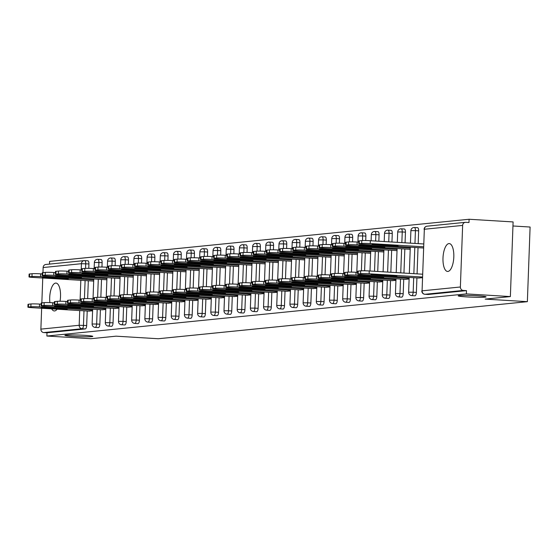 <?xml version="1.0" encoding="UTF-8"?>
<svg xmlns="http://www.w3.org/2000/svg" width="558" height="558" viewBox="0 0 558 558"><rect width="100%" height="100%" fill="white"/><g stroke="black" fill="none" stroke-linecap="round" stroke-linejoin="round"><path stroke-width="0.84" d="M84.272 335.323A13.957 0.802 -177.9 0 0 64.909 335.351A13.957 0.802 -177.9 0 0 73.447 336.404A13.957 0.802 -177.9 0 0 92.809 336.376A13.957 0.802 -177.9 0 0 84.272 335.323M477.557 295.817A13.957 0.802 -177.9 0 0 458.195 295.852A13.957 0.802 -177.9 0 0 466.739 296.905A13.957 0.802 -177.9 0 0 486.095 296.877A13.957 0.802 -177.9 0 0 477.557 295.817M448.911 243.588A13.957 5.378 -86.5 0 0 443.01 257.622A13.957 5.378 -86.5 0 0 447.558 271.453A13.957 5.378 -86.5 0 0 447.893 271.446A13.957 5.378 -86.5 0 0 453.793 257.405A13.957 5.378 -86.5 0 0 449.246 243.581A13.957 5.378 -86.5 0 0 448.911 243.588M60.027 301.236A13.957 5.378 -86.5 0 0 55.96 283.08A13.957 5.378 -86.5 0 0 55.626 283.087A13.957 5.378 -86.5 0 0 49.892 302.617M51.664 308.86A13.957 5.378 -86.5 0 0 54.265 310.952A13.957 5.378 -86.5 0 0 54.6 310.946A13.957 5.378 -86.5 0 0 57.104 309.195M512.955 225.983L530.1 227.029L527.366 301.669L158.256 338.741L116.064 336.174L90.87 338.706L46.872 336.035L46.991 332.77L85.283 328.92L82.075 328.725L43.775 332.575L46.991 332.77M469.104 219.259L468.985 222.523L465.77 222.328A3.271 3.013 84.3 0 0 462.638 225.411L460.378 286.993A3.271 3.013 84.3 0 0 463.273 290.439L466.488 290.634L466.362 293.899L510.368 296.577L513.102 221.931L469.104 219.259L49.606 261.388L49.509 264.101M43.775 332.575A3.271 3.013 -95.7 0 1 40.88 329.122L41.648 308.253M41.843 302.875L42.757 278.003M42.952 272.625L43.14 267.54A3.271 3.013 -95.7 0 1 45.826 264.471L84.125 260.621A3.271 3.013 -95.7 0 1 84.572 260.614A3.271 1.262 93.5 0 1 84.649 260.614A3.271 1.262 93.5 0 1 85.716 263.753L85.548 268.37M510.368 296.577L485.174 299.102L527.366 301.669M466.362 293.899L46.872 336.035M92.593 310.841L88.506 311.106M417.496 227.692A3.271 1.262 93.5 0 1 417.572 227.692A3.271 1.262 93.5 0 1 418.646 230.831L418.179 243.623M418.026 247.661L417.07 273.866M416.917 277.912L416.387 292.413A3.271 1.262 93.5 0 1 414.999 295.803A3.271 1.262 93.5 0 1 414.922 295.81A3.271 1.262 93.5 0 1 414.845 295.796M466.488 290.634L428.188 294.484A3.271 1.262 93.5 0 1 428.112 294.484A3.271 1.262 93.5 0 1 428.028 294.471M84.725 260.621L87.787 260.809A3.271 1.262 93.5 0 1 87.864 260.809A3.271 1.262 93.5 0 1 88.931 263.948L88.771 268.349M88.317 280.779L87.662 298.6M87.208 311.022L86.671 325.53A3.271 1.262 93.5 0 1 85.283 328.92M405.031 279.314L409.119 279.049M391.123 230.342A3.271 1.262 93.5 0 1 391.2 230.342A3.271 1.262 93.5 0 1 392.267 233.481L391.953 242.026M391.653 250.312L390.844 272.276M390.544 280.555L390.007 295.063A3.271 1.262 93.5 0 1 388.619 298.453A3.271 1.262 93.5 0 1 388.542 298.453A3.271 1.262 93.5 0 1 388.466 298.446M378.659 281.964L382.739 281.699M364.744 232.993A3.271 1.262 93.5 0 1 364.82 232.993A3.271 1.262 93.5 0 1 365.895 236.132L365.727 240.533M365.274 252.962L364.618 270.783M364.165 283.206L363.635 297.714A3.271 1.262 93.5 0 1 362.247 301.104A3.271 1.262 93.5 0 1 362.163 301.104A3.271 1.262 93.5 0 1 362.086 301.097M352.279 284.615L356.367 284.35M338.364 235.643A3.271 1.262 93.5 0 1 338.448 235.636A3.271 1.262 93.5 0 1 339.515 238.775L339.355 243.183M338.894 255.606L338.246 273.434M337.785 285.856L337.255 300.364A3.271 1.262 93.5 0 1 335.867 303.754A3.271 1.262 93.5 0 1 335.79 303.754A3.271 1.262 93.5 0 1 335.714 303.747M325.9 287.258L329.987 287M311.992 238.287A3.271 1.262 93.5 0 1 312.068 238.287A3.271 1.262 93.5 0 1 313.136 241.426L312.975 245.834M312.522 258.256L311.866 276.084M311.413 288.507L310.876 303.008A3.271 1.262 93.5 0 1 309.488 306.405A3.271 1.262 93.5 0 1 309.411 306.405A3.271 1.262 93.5 0 1 309.334 306.391M299.527 289.909L303.608 289.651M285.612 240.937A3.271 1.262 93.5 0 1 285.689 240.937A3.271 1.262 93.5 0 1 286.763 244.076L286.596 248.484M286.142 260.907L285.487 278.728M285.033 291.157L284.503 305.658A3.271 1.262 93.5 0 1 283.115 309.055A3.271 1.262 93.5 0 1 283.039 309.055A3.271 1.262 93.5 0 1 282.955 309.041M273.148 292.559L277.235 292.294M259.233 243.588A3.271 1.262 93.5 0 1 259.317 243.588A3.271 1.262 93.5 0 1 260.384 246.727L260.223 251.135M259.763 263.557L259.114 281.378M258.654 293.801L258.124 308.309A3.271 1.262 93.5 0 1 256.736 311.699A3.271 1.262 93.5 0 1 256.659 311.706A3.271 1.262 93.5 0 1 256.582 311.692M246.769 295.21L250.856 294.945M232.86 246.238A3.271 1.262 93.5 0 1 232.937 246.238A3.271 1.262 93.5 0 1 234.004 249.377L233.844 253.778M233.39 266.208L232.735 284.029M232.281 296.451L231.751 310.959A3.271 1.262 93.5 0 1 230.363 314.349A3.271 1.262 93.5 0 1 230.28 314.349A3.271 1.262 93.5 0 1 230.203 314.342M220.396 297.86L224.476 297.595M206.481 248.889A3.271 1.262 93.5 0 1 206.558 248.882A3.271 1.262 93.5 0 1 207.632 252.021L207.464 256.429M207.011 268.851L206.355 286.679M205.902 299.102L205.372 313.61A3.271 1.262 93.5 0 1 203.984 317A3.271 1.262 93.5 0 1 203.907 317A3.271 1.262 93.5 0 1 203.823 316.993M194.017 300.504L198.104 300.246M180.101 251.539A3.271 1.262 93.5 0 1 180.185 251.532A3.271 1.262 93.5 0 1 181.252 254.671L181.092 259.079M180.632 271.502L179.983 289.33M179.523 301.752L178.992 316.26A3.271 1.262 93.5 0 1 177.604 319.65A3.271 1.262 93.5 0 1 177.528 319.65A3.271 1.262 93.5 0 1 177.451 319.636M167.637 303.154L171.725 302.896M153.729 254.183A3.271 1.262 93.5 0 1 153.806 254.183A3.271 1.262 93.5 0 1 154.873 257.322L154.712 261.73M154.259 274.152L153.603 291.974M153.15 304.403L152.62 318.904A3.271 1.262 93.5 0 1 151.232 322.301A3.271 1.262 93.5 0 1 151.148 322.301A3.271 1.262 93.5 0 1 151.072 322.287M141.265 305.805L145.345 305.547M127.35 256.833A3.271 1.262 93.5 0 1 127.426 256.833A3.271 1.262 93.5 0 1 128.5 259.972L128.333 264.38M127.88 276.803L127.224 294.624M126.771 307.053L126.241 321.554A3.271 1.262 93.5 0 1 124.853 324.944A3.271 1.262 93.5 0 1 124.776 324.951A3.271 1.262 93.5 0 1 124.692 324.937M114.885 308.455L118.973 308.19M100.97 259.484A3.271 1.262 93.5 0 1 101.054 259.484A3.271 1.262 93.5 0 1 102.121 262.623L101.961 267.024M101.507 279.453L100.852 297.274M100.391 309.697L99.861 324.205A3.271 1.262 93.5 0 1 98.473 327.595A3.271 1.262 93.5 0 1 98.396 327.595A3.271 1.262 93.5 0 1 98.32 327.588M101.696 309.781L105.783 309.516M114.16 258.159A3.271 1.262 93.5 0 1 114.237 258.159A3.271 1.262 93.5 0 1 115.311 261.297L115.15 265.706M114.69 278.128L114.041 295.949M113.581 308.372L113.051 322.88A3.271 1.262 93.5 0 1 111.663 326.27A3.271 1.262 93.5 0 1 111.586 326.277A3.271 1.262 93.5 0 1 111.509 326.263M128.075 307.13L132.162 306.865M140.539 255.508A3.271 1.262 93.5 0 1 140.616 255.508A3.271 1.262 93.5 0 1 141.683 258.647L141.523 263.055M141.069 275.478L140.414 293.299M139.96 305.728L139.43 320.229A3.271 1.262 93.5 0 1 138.042 323.626A3.271 1.262 93.5 0 1 137.959 323.626A3.271 1.262 93.5 0 1 137.882 323.612M154.454 304.48L158.535 304.222M166.912 252.858A3.271 1.262 93.5 0 1 166.995 252.858A3.271 1.262 93.5 0 1 168.063 255.996L167.902 260.405M167.449 272.827L166.793 290.655M166.34 303.078L165.803 317.579A3.271 1.262 93.5 0 1 164.415 320.976A3.271 1.262 93.5 0 1 164.338 320.976A3.271 1.262 93.5 0 1 164.261 320.962M180.827 301.829L184.914 301.571M193.291 250.214A3.271 1.262 93.5 0 1 193.368 250.207A3.271 1.262 93.5 0 1 194.442 253.346L194.282 257.754M193.821 270.177L193.173 288.005M192.712 300.427L192.182 314.935A3.271 1.262 93.5 0 1 190.794 318.325A3.271 1.262 93.5 0 1 190.717 318.325A3.271 1.262 93.5 0 1 190.641 318.318M207.206 299.179L211.287 298.921M219.671 247.564A3.271 1.262 93.5 0 1 219.747 247.564A3.271 1.262 93.5 0 1 220.815 250.702L220.654 255.104M220.201 267.533L219.545 285.354M219.092 297.777L218.562 312.285A3.271 1.262 93.5 0 1 217.174 315.675A3.271 1.262 93.5 0 1 217.09 315.675A3.271 1.262 93.5 0 1 217.013 315.668M233.586 296.535L237.666 296.27M246.043 244.913A3.271 1.262 93.5 0 1 246.127 244.913A3.271 1.262 93.5 0 1 247.194 248.052L247.034 252.453M246.58 264.883L245.925 282.704M245.471 295.126L244.934 309.634A3.271 1.262 93.5 0 1 243.546 313.024A3.271 1.262 93.5 0 1 243.469 313.024A3.271 1.262 93.5 0 1 243.393 313.017M259.958 293.885L264.046 293.62M272.423 242.263A3.271 1.262 93.5 0 1 272.499 242.263A3.271 1.262 93.5 0 1 273.573 245.401L273.413 249.81M272.953 262.232L272.304 280.053M271.844 292.483L271.314 306.984A3.271 1.262 93.5 0 1 269.926 310.374A3.271 1.262 93.5 0 1 269.849 310.381A3.271 1.262 93.5 0 1 269.772 310.367M286.338 291.234L290.418 290.976M298.802 239.612A3.271 1.262 93.5 0 1 298.879 239.612A3.271 1.262 93.5 0 1 299.946 242.751L299.786 247.159M299.332 259.582L298.676 277.41M298.223 289.832L297.693 304.333A3.271 1.262 93.5 0 1 296.305 307.73A3.271 1.262 93.5 0 1 296.221 307.73A3.271 1.262 93.5 0 1 296.145 307.716M312.71 288.584L316.798 288.326M325.175 236.969A3.271 1.262 93.5 0 1 325.258 236.962A3.271 1.262 93.5 0 1 326.325 240.1L326.165 244.509M325.712 256.931L325.056 274.759M324.603 287.182L324.065 301.69A3.271 1.262 93.5 0 1 322.677 305.08A3.271 1.262 93.5 0 1 322.601 305.08A3.271 1.262 93.5 0 1 322.524 305.066M339.09 285.933L343.177 285.675M351.554 234.318A3.271 1.262 93.5 0 1 351.631 234.318A3.271 1.262 93.5 0 1 352.705 237.45L352.544 241.858M352.084 254.288L351.435 272.109M350.975 284.531L350.445 299.039A3.271 1.262 93.5 0 1 349.057 302.429A3.271 1.262 93.5 0 1 348.98 302.429A3.271 1.262 93.5 0 1 348.896 302.422M365.469 283.29L369.549 283.025M377.933 231.668A3.271 1.262 93.5 0 1 378.01 231.668A3.271 1.262 93.5 0 1 379.077 234.806L378.847 241.23M378.464 251.637L377.738 271.481M377.354 281.881L376.824 296.389A3.271 1.262 93.5 0 1 375.436 299.779A3.271 1.262 93.5 0 1 375.353 299.779A3.271 1.262 93.5 0 1 375.276 299.772M391.842 280.639L395.929 280.374M404.306 229.017A3.271 1.262 93.5 0 1 404.39 229.017A3.271 1.262 93.5 0 1 405.457 232.156L405.066 242.828M404.843 248.987L403.957 273.071M403.734 279.237L403.197 293.738A3.271 1.262 93.5 0 1 401.809 297.128A3.271 1.262 93.5 0 1 401.732 297.135A3.271 1.262 93.5 0 1 401.655 297.121M418.221 277.989L422.308 277.731M28.514 304.215L28.409 307.039A6.543 0.377 -177.9 0 0 27.9 307.165L28.005 304.34A6.543 0.377 2.1 0 1 28.514 304.215L30.969 303.964A6.543 0.377 2.1 0 1 39.534 304.075L39.43 306.907L92.621 310.143M41.153 304.173L39.534 304.075M89.433 311.162L31.904 307.66A6.543 0.377 -177.9 0 1 27.9 307.165M28.409 307.039L30.864 306.795L30.969 303.964M48.26 307.737L67.197 309.083L44.368 308.128L41.299 307.751L48.26 307.737M39.43 306.907A6.543 0.377 -177.9 0 0 30.864 306.795M65.237 278.456L42.408 277.5L61.352 278.847L68.306 278.833L65.237 278.456M93.73 279.893L40.539 276.656A6.543 0.377 -177.9 0 0 31.973 276.545L29.518 276.796A6.543 0.377 -177.9 0 0 29.009 276.921A6.543 0.377 -177.9 0 0 33.013 277.417L93.681 281.099M42.262 273.929L40.643 273.832L40.539 276.656M31.973 276.545L32.078 273.72L29.623 273.964L29.518 276.796M32.078 273.72A6.543 0.377 2.1 0 1 40.643 273.832M29.009 276.921L29.114 274.09A6.543 0.377 2.1 0 1 29.623 273.964M41.704 302.889L41.599 305.714A6.543 0.377 -177.9 0 0 41.09 305.84L41.194 303.015A6.543 0.377 2.1 0 1 41.704 302.889L44.159 302.638A6.543 0.377 2.1 0 1 52.717 302.75L52.612 305.582L105.811 308.818M54.335 302.848L52.717 302.75M102.623 309.836L45.093 306.335A6.543 0.377 -177.9 0 1 41.09 305.84M41.599 305.714L44.054 305.47L44.159 302.638M61.45 306.412L80.387 307.758L57.558 306.802L54.489 306.426L61.45 306.412M52.612 305.582A6.543 0.377 -177.9 0 0 44.054 305.47M54.893 301.564L54.789 304.389A6.543 0.377 -177.9 0 0 54.279 304.515L54.384 301.69A6.543 0.377 2.1 0 1 54.893 301.564L57.341 301.313A6.543 0.377 2.1 0 1 65.907 301.425L65.802 304.256L118.993 307.493M67.525 301.529L65.907 301.425M115.813 308.511L58.283 305.01A6.543 0.377 -177.9 0 1 54.279 304.515M54.789 304.389L57.244 304.145L57.341 301.313M74.633 305.087L93.577 306.433L70.747 305.477L67.678 305.1L74.633 305.087M65.802 304.256A6.543 0.377 -177.9 0 0 57.244 304.145M68.083 300.239L67.978 303.064A6.543 0.377 -177.9 0 0 67.462 303.196L67.567 300.364A6.543 0.377 2.1 0 1 68.083 300.239L70.531 299.995A6.543 0.377 2.1 0 1 79.097 300.106L78.992 302.931L132.183 306.168M80.715 300.204L79.097 300.106M128.996 307.186L71.466 303.685A6.543 0.377 -177.9 0 1 67.462 303.196M67.978 303.064L70.427 302.82L70.531 299.995M87.822 303.761L106.766 305.107L83.937 304.152L80.868 303.775L87.822 303.761M78.992 302.931A6.543 0.377 -177.9 0 0 70.427 302.82M81.273 298.914L81.168 301.745A6.543 0.377 -177.9 0 0 80.652 301.871L80.757 299.039A6.543 0.377 2.1 0 1 81.273 298.914L83.721 298.669A6.543 0.377 2.1 0 1 92.286 298.781L92.182 301.606L145.373 304.842M93.904 298.879L92.286 298.781M142.185 305.861L84.656 302.366A6.543 0.377 -177.9 0 1 80.652 301.871M81.168 301.745L83.616 301.494L83.721 298.669M101.012 302.436L119.956 303.782L97.12 302.827L94.051 302.45L101.012 302.436M92.182 301.606A6.543 0.377 -177.9 0 0 83.616 301.494M94.455 297.588L94.358 300.42A6.543 0.377 -177.9 0 0 93.842 300.546L93.946 297.714A6.543 0.377 2.1 0 1 94.455 297.588L96.911 297.344A6.543 0.377 2.1 0 1 105.476 297.456L105.371 300.281L158.563 303.517M107.094 297.554L105.476 297.456M155.375 304.535L97.845 301.041A6.543 0.377 -177.9 0 1 93.842 300.546M94.358 300.42L96.806 300.169L96.911 297.344M114.202 301.111L133.139 302.457L110.31 301.501L107.241 301.125L114.202 301.111M105.371 300.281A6.543 0.377 -177.9 0 0 96.806 300.169M78.427 277.131L55.598 276.175L74.542 277.521L81.496 277.507L78.427 277.131M106.92 278.568L53.721 275.331A6.543 0.377 -177.9 0 0 45.163 275.22L42.708 275.471A6.543 0.377 -177.9 0 0 42.199 275.596A6.543 0.377 -177.9 0 0 46.202 276.091L106.871 279.781M55.444 272.604L53.826 272.506L53.721 275.331M45.163 275.22L45.268 272.395L42.813 272.639L42.708 275.471M45.268 272.395A6.543 0.377 2.1 0 1 53.826 272.506M42.199 275.596L42.303 272.764A6.543 0.377 2.1 0 1 42.813 272.639M91.617 275.805L68.787 274.85L87.725 276.196L94.686 276.182L91.617 275.805M120.103 277.242L66.911 274.006A6.543 0.377 -177.9 0 0 58.353 273.894L55.898 274.145A6.543 0.377 -177.9 0 0 55.388 274.271A6.543 0.377 -177.9 0 0 59.392 274.766L120.061 278.456M68.634 271.279L67.016 271.181L66.911 274.006M58.353 273.894L58.45 271.069L56.002 271.314L55.898 274.145M58.45 271.069A6.543 0.377 2.1 0 1 67.016 271.181M55.388 274.271L55.493 271.439A6.543 0.377 2.1 0 1 56.002 271.314M104.806 274.48L81.977 273.525L100.914 274.871L107.875 274.857L104.806 274.48M133.292 275.917L80.101 272.688A6.543 0.377 -177.9 0 0 71.536 272.569L69.087 272.82A6.543 0.377 -177.9 0 0 68.571 272.946A6.543 0.377 -177.9 0 0 72.575 273.441L133.25 277.131M81.824 269.953L80.206 269.856L80.101 272.688M71.536 272.569L71.64 269.744L69.192 269.988L69.087 272.82M71.64 269.744A6.543 0.377 2.1 0 1 80.206 269.856M68.571 272.946L68.676 270.114A6.543 0.377 2.1 0 1 69.192 269.988M117.996 273.155L95.16 272.199L114.104 273.546L121.065 273.532L117.996 273.155M146.482 274.592L93.291 271.362A6.543 0.377 -177.9 0 0 84.725 271.251L82.277 271.495A6.543 0.377 -177.9 0 0 81.761 271.62A6.543 0.377 -177.9 0 0 85.765 272.116L146.44 275.805M95.013 268.628L93.395 268.531L93.291 271.362M84.725 271.251L84.83 268.419L82.382 268.663L82.277 271.495M84.83 268.419A6.543 0.377 2.1 0 1 93.395 268.531M81.761 271.62L81.866 268.789A6.543 0.377 2.1 0 1 82.382 268.663M131.179 271.83L108.35 270.874L127.294 272.22L134.248 272.206L131.179 271.83M159.672 273.267L106.48 270.037A6.543 0.377 -177.9 0 0 97.915 269.926L95.467 270.17A6.543 0.377 -177.9 0 0 94.951 270.295A6.543 0.377 -177.9 0 0 98.954 270.79L159.63 274.48M108.203 267.303L106.585 267.205L106.48 270.037M97.915 269.926L98.02 267.094L95.564 267.338L95.467 270.17M98.02 267.094A6.543 0.377 2.1 0 1 106.585 267.205M94.951 270.295L95.055 267.47A6.543 0.377 2.1 0 1 95.564 267.338M107.645 296.263L107.541 299.095A6.543 0.377 -177.9 0 0 107.031 299.221L107.136 296.389A6.543 0.377 2.1 0 1 107.645 296.263L110.1 296.019A6.543 0.377 2.1 0 1 118.659 296.131L118.561 298.955L171.752 302.192M120.284 296.228L118.659 296.131M168.565 303.21L111.035 299.716A6.543 0.377 -177.9 0 1 107.031 299.221M107.541 299.095L109.996 298.844L110.1 296.019M127.391 299.786L146.329 301.132L123.499 300.176L120.43 299.799L127.391 299.786M118.561 298.955A6.543 0.377 -177.9 0 0 109.996 298.844M144.369 270.504L121.539 269.549L140.483 270.895L147.438 270.881L144.369 270.504M172.861 271.941L119.67 268.712A6.543 0.377 -177.9 0 0 111.105 268.6L108.65 268.844A6.543 0.377 -177.9 0 0 108.14 268.97A6.543 0.377 -177.9 0 0 112.144 269.465L172.813 273.155M121.393 265.978L119.768 265.88L119.67 268.712M111.105 268.6L111.209 265.768L108.754 266.013L108.65 268.844M111.209 265.768A6.543 0.377 2.1 0 1 119.768 265.88M108.14 268.97L108.245 266.145A6.543 0.377 2.1 0 1 108.754 266.013M120.835 294.938L120.73 297.77A6.543 0.377 -177.9 0 0 120.221 297.895L120.326 295.063A6.543 0.377 2.1 0 1 120.835 294.938L123.29 294.694A6.543 0.377 2.1 0 1 131.848 294.805L131.744 297.637L184.942 300.867M133.467 294.903L131.848 294.805M181.755 301.885L124.225 298.391A6.543 0.377 -177.9 0 1 120.221 297.895M120.73 297.77L123.185 297.519L123.29 294.694M140.574 298.467L159.518 299.806L136.689 298.858L133.62 298.474L140.574 298.467M131.744 297.637A6.543 0.377 -177.9 0 0 123.185 297.519M157.558 269.179L134.729 268.231L153.666 269.57L160.627 269.563L157.558 269.179M186.051 270.623L132.853 267.387A6.543 0.377 -177.9 0 0 124.294 267.275L121.839 267.519A6.543 0.377 -177.9 0 0 121.33 267.645A6.543 0.377 -177.9 0 0 125.334 268.14L186.002 271.83M134.576 264.652L132.957 264.555L132.853 267.387M124.294 267.275L124.399 264.443L121.944 264.694L121.839 267.519M124.399 264.443A6.543 0.377 2.1 0 1 132.957 264.555M121.33 267.645L121.435 264.82A6.543 0.377 2.1 0 1 121.944 264.694M134.025 293.613L133.92 296.444A6.543 0.377 -177.9 0 0 133.411 296.57L133.508 293.738A6.543 0.377 2.1 0 1 134.025 293.613L136.473 293.369A6.543 0.377 2.1 0 1 145.038 293.48L144.934 296.312L198.125 299.541M146.656 293.578L145.038 293.48M194.944 300.56L137.414 297.065A6.543 0.377 -177.9 0 1 133.411 296.57M133.92 296.444L136.368 296.2L136.473 293.369M153.764 297.142L172.708 298.481L149.879 297.533L146.81 297.149L153.764 297.142M144.934 296.312A6.543 0.377 -177.9 0 0 136.368 296.2M170.748 267.854L147.919 266.905L166.856 268.245L173.817 268.238L170.748 267.854M199.234 269.298L146.043 266.061A6.543 0.377 -177.9 0 0 137.484 265.95L135.029 266.194A6.543 0.377 -177.9 0 0 134.52 266.319A6.543 0.377 -177.9 0 0 138.523 266.815L199.192 270.504M147.765 263.327L146.147 263.23L146.043 266.061M137.484 265.95L137.582 263.118L135.134 263.369L135.029 266.194M137.582 263.118A6.543 0.377 2.1 0 1 146.147 263.23M134.52 266.319L134.624 263.495A6.543 0.377 2.1 0 1 135.134 263.369M147.214 292.287L147.11 295.119A6.543 0.377 -177.9 0 0 146.594 295.245L146.698 292.42A6.543 0.377 2.1 0 1 147.214 292.287L149.663 292.043A6.543 0.377 2.1 0 1 158.228 292.155L158.123 294.987L211.315 298.216M159.846 292.252L158.228 292.155M208.127 299.241L150.597 295.74A6.543 0.377 -177.9 0 1 146.594 295.245M147.11 295.119L149.558 294.875L149.663 292.043M166.954 295.817L185.898 297.156L163.069 296.207L160 295.824L166.954 295.817M158.123 294.987A6.543 0.377 -177.9 0 0 149.558 294.875M183.938 266.529L161.109 265.58L180.046 266.919L187.007 266.912L183.938 266.529M212.424 267.973L159.232 264.736A6.543 0.377 -177.9 0 0 150.667 264.625L148.219 264.869A6.543 0.377 -177.9 0 0 147.703 265.001A6.543 0.377 -177.9 0 0 151.706 265.489L212.382 269.179M160.955 262.009L159.337 261.904L159.232 264.736M150.667 264.625L150.772 261.793L148.323 262.044L148.219 264.869M150.772 261.793A6.543 0.377 2.1 0 1 159.337 261.904M147.703 265.001L147.807 262.169A6.543 0.377 2.1 0 1 148.323 262.044M160.404 290.962L160.299 293.794A6.543 0.377 -177.9 0 0 159.783 293.92L159.888 291.095A6.543 0.377 2.1 0 1 160.404 290.962L162.852 290.718A6.543 0.377 2.1 0 1 171.418 290.83L171.313 293.661L224.504 296.891M173.036 290.927L171.418 290.83M221.317 297.916L163.787 294.415A6.543 0.377 -177.9 0 1 159.783 293.92M160.299 293.794L162.748 293.55L162.852 290.718M180.143 294.491L199.08 295.838L176.251 294.882L173.182 294.498L180.143 294.491M171.313 293.661A6.543 0.377 -177.9 0 0 162.748 293.55M197.127 265.21L174.291 264.255L193.235 265.601L200.196 265.587L197.127 265.21M225.613 266.647L172.422 263.411A6.543 0.377 -177.9 0 0 163.857 263.299L161.408 263.543A6.543 0.377 -177.9 0 0 160.892 263.676A6.543 0.377 -177.9 0 0 164.896 264.164L225.571 267.854M174.145 260.684L172.527 260.586L172.422 263.411M163.857 263.299L163.961 260.474L161.513 260.719L161.408 263.543M163.961 260.474A6.543 0.377 2.1 0 1 172.527 260.586M160.892 263.676L160.997 260.844A6.543 0.377 2.1 0 1 161.513 260.719M173.587 289.644L173.482 292.469A6.543 0.377 -177.9 0 0 172.973 292.594L173.078 289.769A6.543 0.377 2.1 0 1 173.587 289.644L176.042 289.393A6.543 0.377 2.1 0 1 184.607 289.504L184.503 292.336L237.694 295.573M186.226 289.602L184.607 289.504M234.506 296.591L176.977 293.089A6.543 0.377 -177.9 0 1 172.973 292.594M173.482 292.469L175.937 292.225L176.042 289.393M193.333 293.166L212.27 294.512L189.441 293.557L186.372 293.18L193.333 293.166M184.503 292.336A6.543 0.377 -177.9 0 0 175.937 292.225M210.31 263.885L187.481 262.93L206.425 264.276L213.379 264.262L210.31 263.885M238.803 265.322L185.612 262.086A6.543 0.377 -177.9 0 0 177.046 261.974L174.591 262.225A6.543 0.377 -177.9 0 0 174.082 262.351A6.543 0.377 -177.9 0 0 178.086 262.846L238.754 266.529M187.335 259.358L185.716 259.261L185.612 262.086M177.046 261.974L177.151 259.149L174.696 259.393L174.591 262.225M177.151 259.149A6.543 0.377 2.1 0 1 185.716 259.261M174.082 262.351L174.187 259.519A6.543 0.377 2.1 0 1 174.696 259.393M186.777 288.319L186.672 291.143A6.543 0.377 -177.9 0 0 186.163 291.269L186.267 288.444A6.543 0.377 2.1 0 1 186.777 288.319L189.232 288.067A6.543 0.377 2.1 0 1 197.79 288.179L197.692 291.011L250.884 294.247M199.415 288.284L197.79 288.179M247.696 295.266L190.166 291.764A6.543 0.377 -177.9 0 1 186.163 291.269M186.672 291.143L189.127 290.899L189.232 288.067M206.523 291.841L225.46 293.187L202.631 292.232L199.562 291.855L206.523 291.841M197.692 291.011A6.543 0.377 -177.9 0 0 189.127 290.899M223.5 262.56L200.671 261.604L219.615 262.951L226.569 262.937L223.5 262.56M251.993 263.997L198.801 260.76A6.543 0.377 -177.9 0 0 190.236 260.649L187.781 260.9A6.543 0.377 -177.9 0 0 187.272 261.025A6.543 0.377 -177.9 0 0 191.275 261.521L251.944 265.21M200.524 258.033L198.899 257.935L198.801 260.76M190.236 260.649L190.341 257.824L187.886 258.068L187.781 260.9M190.341 257.824A6.543 0.377 2.1 0 1 198.899 257.935M187.272 261.025L187.376 258.194A6.543 0.377 2.1 0 1 187.886 258.068M199.966 286.993L199.862 289.818A6.543 0.377 -177.9 0 0 199.352 289.951L199.457 287.119A6.543 0.377 2.1 0 1 199.966 286.993L202.421 286.742A6.543 0.377 2.1 0 1 210.98 286.854L210.875 289.686L264.067 292.922M212.598 286.958L210.98 286.854M260.886 293.94L203.356 290.439A6.543 0.377 -177.9 0 1 199.352 289.951M199.862 289.818L202.317 289.574L202.421 286.742M219.706 290.516L238.65 291.862L215.82 290.906L212.751 290.53L219.706 290.516M210.875 289.686A6.543 0.377 -177.9 0 0 202.317 289.574M236.69 261.235L213.86 260.279L232.798 261.625L239.759 261.611L236.69 261.235M265.183 262.672L211.984 259.435A6.543 0.377 -177.9 0 0 203.426 259.324L200.971 259.575A6.543 0.377 -177.9 0 0 200.461 259.7A6.543 0.377 -177.9 0 0 204.465 260.195L265.134 263.885M213.707 256.708L212.089 256.61L211.984 259.435M203.426 259.324L203.531 256.499L201.075 256.743L200.971 259.575M203.531 256.499A6.543 0.377 2.1 0 1 212.089 256.61M200.461 259.7L200.566 256.868A6.543 0.377 2.1 0 1 201.075 256.743M213.156 285.668L213.051 288.493A6.543 0.377 -177.9 0 0 212.542 288.625L212.64 285.794A6.543 0.377 2.1 0 1 213.156 285.668L215.604 285.424A6.543 0.377 2.1 0 1 224.17 285.536L224.065 288.36L277.256 291.597M225.788 285.633L224.17 285.536M274.076 292.615L216.539 289.121A6.543 0.377 -177.9 0 1 212.542 288.625M213.051 288.493L215.5 288.249L215.604 285.424M232.895 289.19L251.839 290.537L229.01 289.581L225.941 289.204L232.895 289.19M224.065 288.36A6.543 0.377 -177.9 0 0 215.5 288.249M249.879 259.909L227.05 258.954L245.987 260.3L252.948 260.286L249.879 259.909M278.365 261.346L225.174 258.117A6.543 0.377 -177.9 0 0 216.609 258.005L214.16 258.249A6.543 0.377 -177.9 0 0 213.651 258.375A6.543 0.377 -177.9 0 0 217.648 258.87L278.323 262.56M226.897 255.383L225.279 255.285L225.174 258.117M216.609 258.005L216.713 255.173L214.265 255.418L214.16 258.249M216.713 255.173A6.543 0.377 2.1 0 1 225.279 255.285M213.651 258.375L213.749 255.543A6.543 0.377 2.1 0 1 214.265 255.418M226.346 284.343L226.241 287.175A6.543 0.377 -177.9 0 0 225.725 287.3L225.83 284.468A6.543 0.377 2.1 0 1 226.346 284.343L228.794 284.099A6.543 0.377 2.1 0 1 237.359 284.21L237.255 287.035L290.446 290.272M238.977 284.308L237.359 284.21M287.258 291.29L229.729 287.795A6.543 0.377 -177.9 0 1 225.725 287.3M226.241 287.175L228.689 286.924L228.794 284.099M246.085 287.865L265.029 289.211L242.2 288.256L239.131 287.879L246.085 287.865M237.255 287.035A6.543 0.377 -177.9 0 0 228.689 286.924M263.069 258.584L240.24 257.629L259.177 258.975L266.138 258.961L263.069 258.584M291.555 260.021L238.364 256.792A6.543 0.377 -177.9 0 0 229.798 256.68L227.35 256.924A6.543 0.377 -177.9 0 0 226.834 257.05A6.543 0.377 -177.9 0 0 230.838 257.545L291.513 261.235M240.086 254.057L238.468 253.96L238.364 256.792M229.798 256.68L229.903 253.848L227.455 254.092L227.35 256.924M229.903 253.848A6.543 0.377 2.1 0 1 238.468 253.96M226.834 257.05L226.939 254.218A6.543 0.377 2.1 0 1 227.455 254.092M239.528 283.018L239.431 285.849A6.543 0.377 -177.9 0 0 238.915 285.975L239.019 283.143A6.543 0.377 2.1 0 1 239.528 283.018L241.984 282.773A6.543 0.377 2.1 0 1 250.549 282.885L250.444 285.71L303.636 288.946M252.167 282.983L250.549 282.885M300.448 289.965L242.918 286.47A6.543 0.377 -177.9 0 1 238.915 285.975M239.431 285.849L241.879 285.598L241.984 282.773M259.275 286.54L278.212 287.886L255.383 286.931L252.314 286.554L259.275 286.54M250.444 285.71A6.543 0.377 -177.9 0 0 241.879 285.598M276.252 257.259L253.423 256.303L272.367 257.65L279.321 257.636L276.252 257.259M304.745 258.696L251.553 255.466A6.543 0.377 -177.9 0 0 242.988 255.355L240.54 255.599A6.543 0.377 -177.9 0 0 240.024 255.724A6.543 0.377 -177.9 0 0 244.027 256.22L304.703 259.909M253.276 252.732L251.658 252.635L251.553 255.466M242.988 255.355L243.093 252.523L240.644 252.767L240.54 255.599M243.093 252.523A6.543 0.377 2.1 0 1 251.658 252.635M240.024 255.724L240.128 252.9A6.543 0.377 2.1 0 1 240.644 252.767M252.718 281.692L252.614 284.524A6.543 0.377 -177.9 0 0 252.104 284.65L252.209 281.818A6.543 0.377 2.1 0 1 252.718 281.692L255.173 281.448A6.543 0.377 2.1 0 1 263.739 281.56L263.634 284.385L316.825 287.621M265.357 281.657L263.739 281.56M313.638 288.639L256.108 285.145A6.543 0.377 -177.9 0 1 252.104 284.65M252.614 284.524L255.069 284.273L255.173 281.448M272.464 285.215L291.402 286.561L268.572 285.605L265.503 285.229L272.464 285.215M263.634 284.385A6.543 0.377 -177.9 0 0 255.069 284.273M289.442 255.934L266.612 254.978L285.556 256.324L292.511 256.317L289.442 255.934M317.934 257.371L264.743 254.141A6.543 0.377 -177.9 0 0 256.178 254.029L253.723 254.274A6.543 0.377 -177.9 0 0 253.213 254.399A6.543 0.377 -177.9 0 0 257.217 254.894L317.886 258.584M266.466 251.407L264.848 251.309L264.743 254.141M256.178 254.029L256.282 251.198L253.827 251.442L253.723 254.274M256.282 251.198A6.543 0.377 2.1 0 1 264.848 251.309M253.213 254.399L253.318 251.574A6.543 0.377 2.1 0 1 253.827 251.442M265.908 280.367L265.803 283.199A6.543 0.377 -177.9 0 0 265.294 283.325L265.399 280.493A6.543 0.377 2.1 0 1 265.908 280.367L268.363 280.123A6.543 0.377 2.1 0 1 276.921 280.235L276.824 283.066L330.015 286.296M278.54 280.332L276.921 280.235M326.828 287.314L269.298 283.82A6.543 0.377 -177.9 0 1 265.294 283.325M265.803 283.199L268.259 282.955L268.363 280.123M285.654 283.896L304.591 285.236L281.762 284.287L278.693 283.903L285.654 283.896M276.824 283.066A6.543 0.377 -177.9 0 0 268.259 282.955M302.631 254.608L279.802 253.66L298.746 254.999L305.7 254.992L302.631 254.608M331.124 256.052L277.933 252.816A6.543 0.377 -177.9 0 0 269.368 252.704L266.912 252.948A6.543 0.377 -177.9 0 0 266.403 253.074A6.543 0.377 -177.9 0 0 270.407 253.569L331.075 257.259M279.649 250.082L278.03 249.984L277.933 252.816M269.368 252.704L269.472 249.872L267.017 250.124L266.912 252.948M269.472 249.872A6.543 0.377 2.1 0 1 278.03 249.984M266.403 253.074L266.508 250.249A6.543 0.377 2.1 0 1 267.017 250.124M279.098 279.042L278.993 281.874A6.543 0.377 -177.9 0 0 278.484 281.999L278.588 279.167A6.543 0.377 2.1 0 1 279.098 279.042L281.546 278.798A6.543 0.377 2.1 0 1 290.111 278.909L290.007 281.741L343.198 284.971M291.729 279.007L290.111 278.909M340.017 285.989L282.488 282.494A6.543 0.377 -177.9 0 1 278.484 281.999M278.993 281.874L281.448 281.63L281.546 278.798M298.837 282.571L317.781 283.91L294.952 282.962L291.883 282.578L298.837 282.571M290.007 281.741A6.543 0.377 -177.9 0 0 281.448 281.63M315.821 253.283L292.992 252.335L311.929 253.674L318.89 253.667L315.821 253.283M344.307 254.727L291.116 251.491A6.543 0.377 -177.9 0 0 282.557 251.379L280.102 251.623A6.543 0.377 -177.9 0 0 279.593 251.749A6.543 0.377 -177.9 0 0 283.597 252.244L344.265 255.934M292.838 248.763L291.22 248.659L291.116 251.491M282.557 251.379L282.655 248.547L280.207 248.798L280.102 251.623M282.655 248.547A6.543 0.377 2.1 0 1 291.22 248.659M279.593 251.749L279.697 248.924A6.543 0.377 2.1 0 1 280.207 248.798M292.287 277.717L292.183 280.548A6.543 0.377 -177.9 0 0 291.674 280.674L291.771 277.849A6.543 0.377 2.1 0 1 292.287 277.717L294.736 277.472A6.543 0.377 2.1 0 1 303.301 277.584L303.196 280.416L356.388 283.645M304.919 277.682L303.301 277.584M353.2 284.671L295.67 281.169A6.543 0.377 -177.9 0 1 291.674 280.674M292.183 280.548L294.631 280.304L294.736 277.472M312.027 281.246L330.971 282.585L308.142 281.637L305.073 281.253L312.027 281.246M303.196 280.416A6.543 0.377 -177.9 0 0 294.631 280.304M329.011 251.958L306.182 251.009L325.119 252.349L332.08 252.342L329.011 251.958M357.497 253.402L304.305 250.165A6.543 0.377 -177.9 0 0 295.74 250.054L293.292 250.298A6.543 0.377 -177.9 0 0 292.783 250.43A6.543 0.377 -177.9 0 0 296.779 250.919L357.455 254.608M306.028 247.438L304.41 247.334L304.305 250.165M295.74 250.054L295.845 247.222L293.396 247.473L293.292 250.298M295.845 247.222A6.543 0.377 2.1 0 1 304.41 247.334M292.783 250.43L292.88 247.599A6.543 0.377 2.1 0 1 293.396 247.473M305.477 276.398L305.372 279.223A6.543 0.377 -177.9 0 0 304.856 279.349L304.961 276.524A6.543 0.377 2.1 0 1 305.477 276.398L307.925 276.147A6.543 0.377 2.1 0 1 316.491 276.259L316.386 279.091L369.577 282.32M318.109 276.356L316.491 276.259M366.39 283.345L308.86 279.844A6.543 0.377 -177.9 0 1 304.856 279.349M305.372 279.223L307.821 278.979L307.925 276.147M325.216 279.921L344.16 281.267L321.324 280.311L318.262 279.928L325.216 279.921M316.386 279.091A6.543 0.377 -177.9 0 0 307.821 278.979M342.2 250.64L319.371 249.684L338.308 251.03L345.269 251.016L342.2 250.64M370.686 252.076L317.495 248.84A6.543 0.377 -177.9 0 0 308.93 248.729L306.481 248.973A6.543 0.377 -177.9 0 0 305.965 249.105A6.543 0.377 -177.9 0 0 309.969 249.6L370.645 253.283M319.218 246.113L317.6 246.015L317.495 248.84M308.93 248.729L309.034 245.904L306.586 246.148L306.481 248.973M309.034 245.904A6.543 0.377 2.1 0 1 317.6 246.015M305.965 249.105L306.07 246.273A6.543 0.377 2.1 0 1 306.586 246.148M318.66 275.073L318.562 277.898A6.543 0.377 -177.9 0 0 318.046 278.024L318.151 275.199A6.543 0.377 2.1 0 1 318.66 275.073L321.115 274.822A6.543 0.377 2.1 0 1 329.68 274.934L329.576 277.765L382.767 281.002M331.299 275.031L329.68 274.934M379.58 282.02L322.05 278.519A6.543 0.377 -177.9 0 1 318.046 278.024M318.562 277.898L321.01 277.654L321.115 274.822M338.406 278.595L357.343 279.942L334.514 278.986L331.445 278.609L338.406 278.595M329.576 277.765A6.543 0.377 -177.9 0 0 321.01 277.654M355.383 249.314L332.554 248.359L351.498 249.705L358.452 249.691L355.383 249.314M383.876 250.751L330.685 247.515A6.543 0.377 -177.9 0 0 322.119 247.403L319.671 247.654A6.543 0.377 -177.9 0 0 319.155 247.78A6.543 0.377 -177.9 0 0 323.159 248.275L383.834 251.958M332.408 244.788L330.789 244.69L330.685 247.515M322.119 247.403L322.224 244.578L319.769 244.822L319.671 247.654M322.224 244.578A6.543 0.377 2.1 0 1 330.789 244.69M319.155 247.78L319.26 244.948A6.543 0.377 2.1 0 1 319.769 244.822M331.85 273.748L331.745 276.573A6.543 0.377 -177.9 0 0 331.236 276.698L331.34 273.873A6.543 0.377 2.1 0 1 331.85 273.748L334.305 273.497A6.543 0.377 2.1 0 1 342.87 273.608L342.765 276.44L395.957 279.677M344.488 273.713L342.87 273.608M392.769 280.695L335.239 277.193A6.543 0.377 -177.9 0 1 331.236 276.698M331.745 276.573L334.2 276.329L334.305 273.497M351.596 277.27L370.533 278.616L347.704 277.661L344.635 277.284L351.596 277.27M342.765 276.44A6.543 0.377 -177.9 0 0 334.2 276.329M368.573 247.989L345.744 247.034L364.688 248.38L371.642 248.366L368.573 247.989M397.066 249.426L343.874 246.19A6.543 0.377 -177.9 0 0 335.309 246.078L332.854 246.329A6.543 0.377 -177.9 0 0 332.345 246.455A6.543 0.377 -177.9 0 0 336.348 246.95L397.017 250.64M345.597 243.462L343.979 243.365L343.874 246.19M335.309 246.078L335.414 243.253L332.959 243.497L332.854 246.329M335.414 243.253A6.543 0.377 2.1 0 1 343.979 243.365M332.345 246.455L332.449 243.623A6.543 0.377 2.1 0 1 332.959 243.497M345.039 272.423L344.935 275.247A6.543 0.377 -177.9 0 0 344.425 275.38L344.53 272.548A6.543 0.377 2.1 0 1 345.039 272.423L347.495 272.171A6.543 0.377 2.1 0 1 356.053 272.29L355.948 275.115L409.147 278.351M357.671 272.388L356.053 272.29M405.959 279.37L348.429 275.868A6.543 0.377 -177.9 0 1 344.425 275.38M344.935 275.247L347.39 275.003L347.495 272.171M364.786 275.945L383.723 277.291L360.893 276.336L357.824 275.959L364.786 275.945M355.948 275.115A6.543 0.377 -177.9 0 0 347.39 275.003M381.763 246.664L358.934 245.708L377.878 247.054L384.832 247.041L381.763 246.664M410.256 248.101L357.057 244.864A6.543 0.377 -177.9 0 0 348.499 244.753L346.044 245.004A6.543 0.377 -177.9 0 0 345.535 245.129A6.543 0.377 -177.9 0 0 349.538 245.625L410.207 249.314M358.78 242.137L357.162 242.039L357.057 244.864M348.499 244.753L348.604 241.928L346.148 242.172L346.044 245.004M348.604 241.928A6.543 0.377 2.1 0 1 357.162 242.039M345.535 245.129L345.639 242.298A6.543 0.377 2.1 0 1 346.148 242.172M358.229 271.097L358.124 273.922A6.543 0.377 -177.9 0 0 357.615 274.055L357.72 271.223A6.543 0.377 2.1 0 1 358.229 271.097L360.677 270.853A6.543 0.377 2.1 0 1 369.243 270.965L369.138 273.79L422.329 277.026M422.434 274.194L369.243 270.965M419.149 278.044L361.619 274.55A6.543 0.377 -177.9 0 1 357.615 274.055M358.124 273.922L360.58 273.678L360.677 270.853M377.968 274.62L396.912 275.966L374.083 275.01L371.014 274.634L377.968 274.62M369.138 273.79A6.543 0.377 -177.9 0 0 360.58 273.678M394.952 245.339L372.123 244.383L391.06 245.729L398.021 245.715L394.952 245.339M423.438 246.776L370.247 243.546A6.543 0.377 -177.9 0 0 361.689 243.434L359.233 243.679A6.543 0.377 -177.9 0 0 358.724 243.804A6.543 0.377 -177.9 0 0 362.728 244.299L423.396 247.989M423.543 243.951L370.352 240.714L370.247 243.546M361.689 243.434L361.786 240.603L359.338 240.847L359.233 243.679M361.786 240.603A6.543 0.377 2.1 0 1 370.352 240.714M358.724 243.804L358.829 240.972A6.543 0.377 2.1 0 1 359.338 240.847M40.88 329.122L79.18 325.279L79.717 310.569M80.101 300.162L80.826 280.318M81.21 269.919L81.433 263.697L43.14 267.54M83.993 310.827L83.463 325.335A3.271 1.262 -86.5 0 1 82.075 328.725A3.271 3.013 -95.7 0 1 79.18 325.279L86.671 325.53M88.931 263.948L81.433 263.697A3.271 3.013 -95.7 0 1 84.125 260.621A3.271 3.271 0 0 1 84.649 260.614L87.864 260.809M462.638 225.411L424.338 229.254L422.078 290.837L460.378 286.993M463.273 290.439L424.973 294.289L428.188 294.484M427.47 226.171A3.271 3.013 84.3 0 0 424.338 229.254L422.078 290.837A3.271 3.013 84.3 0 0 424.973 294.289A3.271 1.262 93.5 0 1 424.896 294.289A3.271 1.262 93.5 0 1 424.784 294.268M85.102 280.583L84.439 298.621M102.121 262.623L94.372 262.434L94.142 268.579M97.183 309.502L96.646 324.01L92.112 324.017A3.271 3.271 0 0 0 95.181 327.4A3.271 1.262 93.5 0 1 95.069 327.386M99.861 324.205L96.646 324.01A3.271 1.262 -86.5 0 1 95.258 327.4A3.271 1.262 93.5 0 1 95.181 327.4L98.396 327.595M97.755 259.289A3.271 1.262 93.5 0 1 97.838 259.289A3.271 1.262 93.5 0 1 98.906 262.427L98.738 267.045M98.292 279.258L97.629 297.295M115.311 261.297L112.095 261.102L111.928 265.72M111.474 277.933L110.819 295.97M110.365 308.176L109.835 322.684L113.051 322.88M128.5 259.972L125.285 259.777L125.111 264.394M124.664 276.608L124.002 294.645M123.555 306.858L123.025 321.359L126.241 321.554M141.683 258.647L138.475 258.452L138.3 263.076M137.854 275.282L137.191 293.32M136.745 305.533L136.215 320.034L139.43 320.229M154.873 257.322L151.657 257.126L151.49 261.751M151.044 273.957L150.381 291.994M149.935 304.208L149.404 318.709L152.62 318.904M168.063 255.996L164.847 255.801L164.68 260.426M164.233 272.632L163.571 290.669M163.124 302.882L162.587 317.383L165.803 317.579M181.252 254.671L178.037 254.476L177.869 259.1M177.423 271.307L176.76 289.344M176.314 301.557L175.777 316.065L178.992 316.26M194.442 253.346L191.227 253.151L191.059 257.775M190.606 269.981L189.95 288.026M189.497 300.232L188.967 314.74L192.182 314.935M207.632 252.021L204.416 251.825L204.242 256.45M203.796 268.656L203.133 286.7M202.687 298.907L202.156 313.415L205.372 313.61M220.815 250.702L217.606 250.507L217.432 255.125M216.985 267.338L216.323 285.375M215.876 297.581L215.346 312.089L218.562 312.285M234.004 249.377L230.789 249.182L230.621 253.799M230.175 266.013L229.512 284.05M229.066 296.256L228.536 310.764L231.751 310.959M247.194 248.052L243.979 247.857L243.811 252.474M243.365 264.687L242.702 282.725M242.256 294.931L241.719 309.439L244.934 309.634M260.384 246.727L257.168 246.531L257.001 251.149M256.554 263.362L255.892 281.399M255.445 293.606L254.908 308.114L258.124 308.309M273.573 245.401L270.358 245.206L270.191 249.824M269.737 262.037L269.082 280.074M268.628 292.287L268.098 306.788L271.314 306.984M286.763 244.076L283.548 243.881L283.373 248.505M282.927 260.712L282.264 278.749M281.818 290.962L281.288 305.463L284.503 305.658M299.946 242.751L296.737 242.556L296.563 247.18M296.117 259.386L295.454 277.424M295.008 289.637L294.478 304.138L297.693 304.333M313.136 241.426L309.92 241.23L309.753 245.855M309.306 258.061L308.644 276.098M308.197 288.312L307.667 302.813L310.876 303.008M326.325 240.1L323.11 239.905L322.942 244.53M322.496 256.736L321.833 274.773M321.387 286.986L320.85 301.494L324.065 301.69M339.515 238.775L336.3 238.58L336.132 243.204M335.686 255.411L335.023 273.455M334.57 285.661L334.04 300.169L337.255 300.364M352.705 237.45L349.489 237.255L349.322 241.879M348.869 254.085L348.213 272.13M347.76 284.336L347.229 298.844L350.445 299.039M365.895 236.132L362.679 235.936L362.505 240.554M362.058 252.767L361.396 270.804M360.949 283.011L360.419 297.519L363.635 297.714M379.077 234.806L375.862 234.611L375.632 241.035M375.248 251.442L374.523 271.286M374.139 281.685L373.609 296.193L376.824 296.389M392.267 233.481L389.052 233.286L388.738 241.83M388.438 250.117L387.629 272.081M387.329 280.36L386.799 294.868L390.007 295.063M405.457 232.156L402.241 231.961L401.851 242.632M401.627 248.791L400.742 272.876M400.518 279.035L399.981 293.543L403.197 293.738M418.646 230.831L415.431 230.635L414.964 243.428M414.81 247.466L413.855 273.671M413.701 277.717L413.171 292.218L416.387 292.413M110.944 257.963A3.271 1.262 93.5 0 1 111.028 257.963A3.271 1.262 93.5 0 1 112.095 261.102L107.554 261.109L107.331 267.254M111.586 326.277L108.371 326.081A3.271 1.262 93.5 0 0 108.447 326.074A3.271 1.262 -86.5 0 0 109.835 322.684L105.302 322.691A3.271 3.271 0 0 0 108.371 326.081A3.271 1.262 93.5 0 1 108.259 326.06M124.134 256.638A3.271 1.262 93.5 0 1 124.211 256.638A3.271 1.262 93.5 0 1 125.285 259.777L120.744 259.784L120.521 265.929M124.776 324.951L121.56 324.756A3.271 1.262 93.5 0 0 121.637 324.749A3.271 1.262 -86.5 0 0 123.025 321.359L118.484 321.366A3.271 3.271 0 0 0 121.56 324.756A3.271 1.262 93.5 0 1 121.449 324.735M137.324 255.313A3.271 1.262 93.5 0 1 137.401 255.313A3.271 1.262 93.5 0 1 138.475 258.452L133.934 258.459L133.711 264.604M137.959 323.626L134.75 323.431A3.271 1.262 93.5 0 0 134.827 323.424A3.271 1.262 -86.5 0 0 136.215 320.034L131.674 320.041A3.271 3.271 0 0 0 134.75 323.431A3.271 1.262 93.5 0 1 134.638 323.41M150.514 253.988A3.271 1.262 93.5 0 1 150.59 253.988A3.271 1.262 93.5 0 1 151.657 257.126L147.124 257.133L146.9 263.278M151.148 322.301L147.933 322.106A3.271 1.262 93.5 0 0 148.016 322.106A3.271 1.262 -86.5 0 0 149.404 318.709L144.864 318.716A3.271 3.271 0 0 0 147.933 322.106A3.271 1.262 93.5 0 1 147.828 322.085M163.703 252.662A3.271 1.262 93.5 0 1 163.78 252.662A3.271 1.262 93.5 0 1 164.847 255.801L160.313 255.808L160.083 261.953M164.338 320.976L161.123 320.78A3.271 1.262 93.5 0 0 161.206 320.78A3.271 1.262 -86.5 0 0 162.587 317.383L158.053 317.39A3.271 3.271 0 0 0 161.123 320.78A3.271 1.262 93.5 0 1 161.011 320.759M176.886 251.344A3.271 1.262 93.5 0 1 176.97 251.337A3.271 1.262 93.5 0 1 178.037 254.476L173.503 254.483L173.273 260.628M177.528 319.65L174.312 319.455A3.271 1.262 93.5 0 0 174.389 319.455A3.271 1.262 -86.5 0 0 175.777 316.065L171.243 316.072A3.271 3.271 0 0 0 174.312 319.455A3.271 1.262 93.5 0 1 174.201 319.434M190.076 250.019A3.271 1.262 93.5 0 1 190.159 250.012A3.271 1.262 93.5 0 1 191.227 253.151L186.686 253.158L186.463 259.303M190.717 318.325L187.502 318.13A3.271 1.262 93.5 0 0 187.579 318.13A3.271 1.262 -86.5 0 0 188.967 314.74L184.433 314.747A3.271 3.271 0 0 0 187.502 318.13A3.271 1.262 93.5 0 1 187.39 318.109M203.265 248.694A3.271 1.262 93.5 0 1 203.342 248.687A3.271 1.262 93.5 0 1 204.416 251.825L199.876 251.832L199.652 257.977M203.907 317L200.692 316.805A3.271 1.262 93.5 0 0 200.768 316.805A3.271 1.262 -86.5 0 0 202.156 313.415L197.616 313.422A3.271 3.271 0 0 0 200.692 316.805A3.271 1.262 93.5 0 1 200.58 316.784M216.455 247.368A3.271 1.262 93.5 0 1 216.532 247.368A3.271 1.262 93.5 0 1 217.606 250.507L213.065 250.514L212.842 256.652M217.09 315.675L213.881 315.479A3.271 1.262 93.5 0 0 213.958 315.479A3.271 1.262 -86.5 0 0 215.346 312.089L210.805 312.096A3.271 3.271 0 0 0 213.881 315.479A3.271 1.262 93.5 0 1 213.77 315.458M229.645 246.043A3.271 1.262 93.5 0 1 229.722 246.043A3.271 1.262 93.5 0 1 230.789 249.182L226.255 249.189L226.032 255.327M230.28 314.349L227.064 314.154A3.271 1.262 93.5 0 0 227.148 314.154A3.271 1.262 -86.5 0 0 228.536 310.764L223.995 310.771A3.271 3.271 0 0 0 227.064 314.154A3.271 1.262 93.5 0 1 226.953 314.14M242.835 244.718A3.271 1.262 93.5 0 1 242.911 244.718A3.271 1.262 93.5 0 1 243.979 247.857L239.445 247.864L239.215 254.009M243.469 313.024L240.254 312.829A3.271 1.262 93.5 0 0 240.331 312.829A3.271 1.262 -86.5 0 0 241.719 309.439L237.185 309.446A3.271 3.271 0 0 0 240.254 312.829A3.271 1.262 93.5 0 1 240.142 312.815M256.017 243.393A3.271 1.262 93.5 0 1 256.101 243.393A3.271 1.262 93.5 0 1 257.168 246.531L252.628 246.538L252.404 252.683M256.659 311.706L253.444 311.51A3.271 1.262 93.5 0 0 253.52 311.504A3.271 1.262 -86.5 0 0 254.908 308.114L250.375 308.121A3.271 3.271 0 0 0 253.444 311.51A3.271 1.262 93.5 0 1 253.332 311.49M269.207 242.067A3.271 1.262 93.5 0 1 269.291 242.067A3.271 1.262 93.5 0 1 270.358 245.206L265.817 245.213L265.594 251.358M269.849 310.381L266.633 310.185A3.271 1.262 93.5 0 0 266.71 310.178A3.271 1.262 -86.5 0 0 268.098 306.788L263.564 306.795A3.271 3.271 0 0 0 266.633 310.185A3.271 1.262 93.5 0 1 266.522 310.164M282.397 240.742A3.271 1.262 93.5 0 1 282.474 240.742A3.271 1.262 93.5 0 1 283.548 243.881L279.007 243.888L278.784 250.033M283.039 309.055L279.823 308.86A3.271 1.262 93.5 0 0 279.9 308.86A3.271 1.262 -86.5 0 0 281.288 305.463L276.747 305.47A3.271 3.271 0 0 0 279.823 308.86A3.271 1.262 93.5 0 1 279.711 308.839M295.587 239.417A3.271 1.262 93.5 0 1 295.663 239.417A3.271 1.262 93.5 0 1 296.737 242.556L292.197 242.563L291.974 248.708M296.221 307.73L293.006 307.535A3.271 1.262 93.5 0 0 293.089 307.535A3.271 1.262 -86.5 0 0 294.478 304.138L289.937 304.145A3.271 3.271 0 0 0 293.006 307.535A3.271 1.262 93.5 0 1 292.901 307.514M308.776 238.092A3.271 1.262 93.5 0 1 308.853 238.092A3.271 1.262 93.5 0 1 309.92 241.23L305.386 241.237L305.156 247.382M309.411 306.405L306.196 306.209A3.271 1.262 93.5 0 0 306.279 306.209A3.271 1.262 -86.5 0 0 307.667 302.813L303.127 302.827A3.271 3.271 0 0 0 306.196 306.209A3.271 1.262 93.5 0 1 306.084 306.189M321.966 236.773A3.271 1.262 93.5 0 1 322.043 236.766A3.271 1.262 93.5 0 1 323.11 239.905L318.576 239.912L318.346 246.057M322.601 305.08L319.385 304.884A3.271 1.262 93.5 0 0 319.462 304.884A3.271 1.262 -86.5 0 0 320.85 301.494L316.316 301.501A3.271 3.271 0 0 0 319.385 304.884A3.271 1.262 93.5 0 1 319.274 304.863M335.149 235.448A3.271 1.262 93.5 0 1 335.232 235.441A3.271 1.262 93.5 0 1 336.3 238.58L331.759 238.587L331.536 244.732M335.79 303.754L332.575 303.559A3.271 1.262 93.5 0 0 332.652 303.559A3.271 1.262 -86.5 0 0 334.04 300.169L329.506 300.176A3.271 3.271 0 0 0 332.575 303.559A3.271 1.262 93.5 0 1 332.463 303.538M348.338 234.123A3.271 1.262 93.5 0 1 348.415 234.116A3.271 1.262 93.5 0 1 349.489 237.255L344.949 237.269L344.725 243.407M348.98 302.429L345.765 302.234A3.271 1.262 93.5 0 0 345.841 302.234A3.271 1.262 -86.5 0 0 347.229 298.844L342.689 298.851A3.271 3.271 0 0 0 345.765 302.234A3.271 1.262 93.5 0 1 345.653 302.213M361.528 232.798A3.271 1.262 93.5 0 1 361.605 232.798A3.271 1.262 93.5 0 1 362.679 235.936L358.138 235.943L357.915 242.081M362.163 301.104L358.954 300.908A3.271 1.262 93.5 0 0 359.031 300.908A3.271 1.262 -86.5 0 0 360.419 297.519L355.878 297.526A3.271 3.271 0 0 0 358.954 300.908A3.271 1.262 93.5 0 1 358.843 300.888M374.718 231.472A3.271 1.262 93.5 0 1 374.795 231.472A3.271 1.262 93.5 0 1 375.862 234.611L371.328 234.618L371.105 240.756M375.353 299.779L372.137 299.583A3.271 1.262 93.5 0 0 372.221 299.583A3.271 1.262 -86.5 0 0 373.609 296.193L369.068 296.2A3.271 3.271 0 0 0 372.137 299.583A3.271 1.262 93.5 0 1 372.033 299.569M387.908 230.147A3.271 1.262 93.5 0 1 387.984 230.147A3.271 1.262 93.5 0 1 389.052 233.286L384.518 233.293L384.211 241.558M388.542 298.453L385.327 298.258A3.271 1.262 93.5 0 0 385.411 298.258A3.271 1.262 -86.5 0 0 386.799 294.868L382.258 294.875A3.271 3.271 0 0 0 385.327 298.258A3.271 1.262 93.5 0 1 385.215 298.244M401.09 228.822A3.271 1.262 93.5 0 1 401.174 228.822A3.271 1.262 93.5 0 1 402.241 231.961L397.708 231.968L397.324 242.353M401.732 297.135L398.517 296.94A3.271 1.262 93.5 0 0 398.593 296.933A3.271 1.262 -86.5 0 0 399.981 293.543L395.448 293.55A3.271 3.271 0 0 0 398.517 296.94A3.271 1.262 93.5 0 1 398.405 296.919M414.28 227.497A3.271 1.262 93.5 0 1 414.364 227.497A3.271 1.262 93.5 0 1 415.431 230.635L410.89 230.642L410.437 243.149M414.922 295.81L411.706 295.614A3.271 1.262 93.5 0 0 411.783 295.607A3.271 1.262 -86.5 0 0 413.171 292.218L408.637 292.225A3.271 3.271 0 0 0 411.706 295.614A3.271 1.262 93.5 0 1 411.595 295.594M60.243 309.09L60.264 308.469M44.368 308.128L44.389 307.598M61.373 278.219L61.352 278.847M45.498 277.347L45.477 277.877M73.433 307.765L73.454 307.144M57.558 306.802L57.579 306.272M86.616 306.44L86.643 305.819M70.747 305.477L70.768 304.947M99.805 305.114L99.826 304.494M83.937 304.152L83.951 303.622M112.995 303.796L113.016 303.168M97.12 302.827L97.141 302.296M126.185 302.471L126.206 301.843M110.31 301.501L110.331 300.971M74.563 276.894L74.542 277.521M58.688 276.022L58.667 276.552M87.752 275.568L87.725 276.196M71.877 274.696L71.856 275.227M100.935 274.243L100.914 274.871M85.06 273.371L85.046 273.901M114.125 272.918L114.104 273.546M98.25 272.046L98.229 272.583M127.315 271.593L127.294 272.22M111.44 270.721L111.419 271.258M139.374 301.146L139.395 300.518M123.499 300.176L123.52 299.646M140.504 270.267L140.483 270.895M124.629 269.395L124.608 269.933M152.557 299.82L152.585 299.193M136.689 298.858L136.71 298.321M153.694 268.949L153.666 269.57M137.819 268.077L137.798 268.607M165.747 298.495L165.775 297.867M149.879 297.533L149.9 296.995M166.884 267.624L166.856 268.245M151.009 266.752L150.988 267.282M178.937 297.17L178.958 296.542M163.069 296.207L163.082 295.67M180.067 266.299L180.046 266.919M164.192 265.427L164.178 265.957M192.126 295.845L192.147 295.217M176.251 294.882L176.272 294.345M193.256 264.973L193.235 265.601M177.381 264.101L177.36 264.631M205.316 294.519L205.337 293.899M189.441 293.557L189.462 293.027M206.446 263.648L206.425 264.276M190.571 262.776L190.55 263.306M218.506 293.194L218.527 292.573M202.631 292.232L202.652 291.701M219.636 262.323L219.615 262.951M203.761 261.451L203.74 261.981M231.689 291.869L231.716 291.248M215.82 290.906L215.841 290.376M232.826 260.998L232.798 261.625M216.95 260.126L216.929 260.656M244.878 290.551L244.906 289.923M229.01 289.581L229.031 289.051M246.015 259.672L245.987 260.3M230.14 258.8L230.119 259.337M258.068 289.225L258.089 288.598M242.2 288.256L242.214 287.726M259.198 258.347L259.177 258.975M243.323 257.475L243.309 258.012M271.258 287.9L271.279 287.272M255.383 286.931L255.404 286.4M272.388 257.022L272.367 257.65M256.513 256.15L256.492 256.687M284.447 286.575L284.468 285.947M268.572 285.605L268.593 285.075M285.577 255.697L285.556 256.324M269.702 254.825L269.681 255.362M297.637 285.25L297.658 284.622M281.762 284.287L281.783 283.75M298.767 254.378L298.746 254.999M282.892 253.506L282.871 254.036M310.82 283.924L310.848 283.297M294.952 282.962L294.973 282.425M311.957 253.053L311.929 253.674M296.082 252.181L296.061 252.711M324.01 282.599L324.038 281.971M308.142 281.637L308.156 281.099M325.147 251.728L325.119 252.349M309.265 250.856L309.251 251.386M337.199 281.274L337.22 280.646M321.324 280.311L321.345 279.774M338.329 250.403L338.308 251.03M322.454 249.531L322.44 250.061M350.389 279.949L350.41 279.328M334.514 278.986L334.535 278.456M351.519 249.077L351.498 249.705M335.644 248.205L335.623 248.735M363.579 278.623L363.6 278.003M347.704 277.661L347.725 277.131M364.709 247.752L364.688 248.38M348.834 246.88L348.813 247.41M376.769 277.298L376.79 276.677M360.893 276.336L360.914 275.805M377.899 246.427L377.878 247.054M362.023 245.555L362.002 246.085M389.951 275.98L389.979 275.352M374.083 275.01L374.104 274.48M391.088 245.101L391.06 245.729M375.213 244.23L375.192 244.767M424.08 229.317A3.271 3.271 0 0 1 427.023 226.185L465.323 222.335M101.054 259.484L97.838 259.289A3.271 3.271 0 0 0 94.372 262.434M93.765 278.979L93.033 298.823M92.656 309.23L92.112 324.017M114.237 258.159L111.028 257.963A3.271 3.271 0 0 0 107.554 261.109M106.948 277.654L106.222 297.498M105.839 307.904L105.302 322.691M127.426 256.833L124.211 256.638A3.271 3.271 0 0 0 120.744 259.784M120.137 276.329L119.412 296.172M119.028 306.579L118.484 321.366M140.616 255.508L137.401 255.313A3.271 3.271 0 0 0 133.934 258.459M133.327 275.01L132.602 294.847M132.218 305.254L131.674 320.041M153.806 254.183L150.59 253.988A3.271 3.271 0 0 0 147.124 257.133M146.517 273.685L145.791 293.529M145.408 303.929L144.864 318.716M166.995 252.858L163.78 252.662A3.271 3.271 0 0 0 160.313 255.808M159.707 272.36L158.974 292.204M158.598 302.603L158.053 317.39M180.185 251.532L176.97 251.337A3.271 3.271 0 0 0 173.503 254.483M172.896 271.035L172.164 290.878M171.78 301.278L171.243 316.072M193.368 250.207L190.159 250.012A3.271 3.271 0 0 0 186.686 253.158M186.079 269.709L185.354 289.553M184.97 299.96L184.433 314.747M206.558 248.882L203.342 248.687A3.271 3.271 0 0 0 199.876 251.832M199.269 268.384L198.543 288.228M198.16 298.635L197.616 313.422M219.747 247.564L216.532 247.368A3.271 3.271 0 0 0 213.065 250.514M212.459 267.059L211.733 286.903M211.349 297.309L210.805 312.096M232.937 246.238L229.722 246.043A3.271 3.271 0 0 0 226.255 249.189M225.648 265.734L224.916 285.577M224.539 295.984L223.995 310.771M246.127 244.913L242.911 244.718A3.271 3.271 0 0 0 239.445 247.864M238.838 264.408L238.106 284.252M237.729 294.659L237.185 309.446M259.317 243.588L256.101 243.393A3.271 3.271 0 0 0 252.628 246.538M252.021 263.083L251.295 282.927M250.912 293.334L250.375 308.121M272.499 242.263L269.291 242.067A3.271 3.271 0 0 0 265.817 245.213M265.21 261.758L264.485 281.602M264.101 292.008L263.564 306.795M285.689 240.937L282.474 240.742A3.271 3.271 0 0 0 279.007 243.888M278.4 260.44L277.675 280.276M277.291 290.683L276.747 305.47M298.879 239.612L295.663 239.417A3.271 3.271 0 0 0 292.197 242.563M291.59 259.114L290.864 278.958M290.481 289.358L289.937 304.145M312.068 238.287L308.853 238.092A3.271 3.271 0 0 0 305.386 241.237M304.78 257.789L304.047 277.633M303.671 288.033L303.127 302.827M325.258 236.962L322.043 236.766A3.271 3.271 0 0 0 318.576 239.912M317.969 256.464L317.237 276.308M316.86 286.707L316.316 301.501M338.448 235.636L335.232 235.441A3.271 3.271 0 0 0 331.759 238.587M331.152 255.139L330.427 274.982M330.043 285.389L329.506 300.176M351.631 234.318L348.415 234.116A3.271 3.271 0 0 0 344.949 237.269M344.342 253.813L343.616 273.657M343.233 284.064L342.689 298.851M364.82 232.993L361.605 232.798A3.271 3.271 0 0 0 358.138 235.943M357.532 252.488L356.806 272.332M356.423 282.739L355.878 297.526M378.01 231.668L374.795 231.472A3.271 3.271 0 0 0 371.328 234.618M370.721 251.163L369.996 271.007M369.612 281.413L369.068 296.2M391.2 230.342L387.984 230.147A3.271 3.271 0 0 0 384.518 233.293M383.911 249.838L383.102 271.802M382.802 280.088L382.258 294.875M404.39 229.017L401.174 228.822A3.271 3.271 0 0 0 397.708 231.968M397.101 248.512L396.215 272.604M395.992 278.763L395.448 293.55M417.572 227.692L414.364 227.497A3.271 3.271 0 0 0 410.89 230.642M410.283 247.187L409.328 273.399M409.174 277.438L408.637 292.225M421.82 290.899A3.271 3.271 0 0 0 424.896 294.289L428.112 294.484"/></g></svg>
